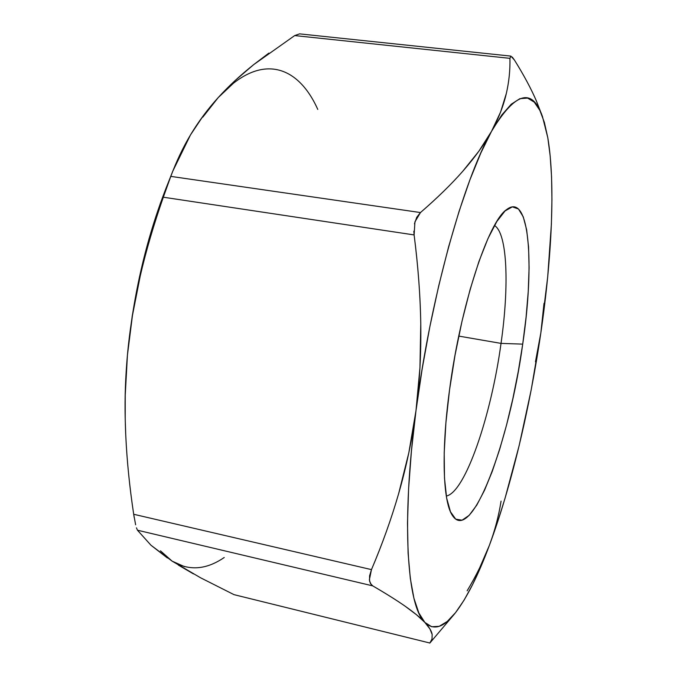 <?xml version="1.0" encoding="UTF-8"?>
<svg xmlns="http://www.w3.org/2000/svg" width="677" height="677" viewBox="0 0 677 677"><rect width="100%" height="100%" fill="white"/><g stroke="black" fill="none" stroke-linecap="round" stroke-linejoin="round"><path stroke-width="1.02" d="M501.031 343.391C509.256 286.236 507.513 233.514 494.489 225.492C507.513 233.514 509.256 286.236 501.031 343.391L458.752 336.088L501.031 343.391C491.231 415.466 465.395 492.289 446.304 496.055C465.395 492.289 491.231 415.466 501.031 343.391L522.712 344.128L501.031 343.391M449.562 389.732C460.538 305.395 488.532 221.193 506.684 209.548C529.71 191.557 534.728 264.013 522.712 344.128L526.071 317.259L528.229 291.626L529.092 267.99L528.576 247.13L526.647 229.833L523.27 216.868L518.48 208.998L512.362 206.849L505.076 210.928L496.85 221.489L488.024 238.448L478.969 261.373L470.143 289.384L462.01 321.211L455.02 355.264L449.562 389.732L445.906 422.786L444.205 452.744L444.493 478.182L446.651 498.086L450.484 511.812L455.723 519.149L462.061 520.198L469.178 515.332L476.777 505.118L484.554 490.207L492.272 471.353L499.685 449.3L506.608 424.817L512.853 398.635L518.269 371.495L522.712 344.128C509.578 441.243 471.327 545.425 452.244 515.231C442.961 501.369 441.108 451.534 449.562 389.732M479.553 568.105L489.369 545.383C478.3 575.154 467.028 597.563 455.562 612.617L453.692 614.911C442.851 627.943 433.229 630.439 424.826 622.391C429.116 626.987 431.562 631.015 432.163 634.484L432.011 639.012L429.861 643.023L233.988 594.643L200.587 577.794L172.119 561.14C188.765 571.109 206.138 569.89 224.231 557.493M193.427 573.884L178.296 565.05M236.417 595.235L233.988 594.643L200.587 577.794M184.609 566.7L172.119 561.14L150.996 545.264L137.456 530.209L372.731 585.876C386.051 593.636 396.807 600.389 405.007 606.118C413.918 612.372 420.527 617.788 424.826 622.391C407.232 606.228 401.08 523.177 415.991 410.651C412.318 438.569 406.547 466.191 398.677 493.516C391.467 518.489 382.395 543.851 371.47 569.619L133.691 514.275C129.544 486.661 126.904 460.368 125.761 435.387C124.517 408.062 125.076 381.312 127.428 355.154C129.772 329.183 134.054 302.763 140.249 275.894C146.012 250.998 153.704 224.764 163.326 197.21L414.112 234.927C418.132 266.433 420.349 296.12 420.772 323.987C421.212 354.037 419.613 382.928 415.991 410.651C430.225 298.785 463.593 179.93 491.536 131.313C484.537 144.057 474.949 157.377 462.772 171.264C451.551 184.042 437.452 197.811 420.468 212.553L170.782 176.384C176.528 161.084 183.095 147.264 190.482 134.926C198.556 121.488 207.797 109.039 218.214 97.59C228.64 86.14 240.479 75.139 253.74 64.586L294.69 35.576L509.933 58.349C510.196 70.18 509.011 81.849 506.362 93.358C503.476 105.883 498.534 118.534 491.536 131.313C515.222 92.089 532.198 87.155 542.455 116.495L547.803 137.727M542.455 116.495L536.336 100.814C531.056 88.577 523.744 74.969 514.402 59.991L512.277 57.08M535.456 361.823L540.864 332.771M467.138 590.826C476.481 575.238 483.886 560.091 489.369 545.383C494.836 530.683 498.737 515.916 501.073 501.107M509.933 58.349L510.856 56.106L299.581 33.867L294.69 35.576L509.933 58.349C510.23 69.926 509.045 81.595 506.362 93.358L500.616 111.967L491.536 131.313L478.91 151.14L462.772 171.264C451.246 184.364 437.147 198.124 420.468 212.553L170.782 176.384L172.821 171.078L166.178 187.876C146.147 239.269 133.225 295.028 127.428 355.154C125.465 377.047 124.72 398 125.194 418.022L125.228 395.241L127.428 355.154L132.455 315.406L140.249 275.894C146.181 250.405 153.865 224.18 163.326 197.21L165.763 190.271M134.198 517.465L133.691 514.275C129.603 487.245 126.954 460.952 125.761 435.387L125.287 421.72M167.38 557.975L150.996 545.264L137.456 530.209L136.449 527.815M172.821 171.078L190.482 134.926L203.261 115.775L218.214 97.59L235.156 80.512L253.74 64.586L268.887 53.085M317.775 109.42C297.872 64.814 259.993 51.554 218.214 97.59L233.582 83.093M172.119 561.14L160.457 550.833M125.211 418.513L125.211 393.159L127.428 355.154L132.218 316.049L139.47 276.935L148.982 238.939L160.449 203.1L169.969 178.576M202.821 117.129L218.214 97.59M413.825 231.229L414.112 234.927C418.09 265.773 420.315 295.451 420.772 323.987L419.952 367.696L415.991 410.651L422.186 368.838L429.836 326.796L438.73 285.762L448.58 246.902L459.099 211.266L469.965 179.727L480.873 152.934L491.536 131.313L501.725 115.073L511.22 104.241L519.885 98.664L527.586 98.08L534.255 102.125L539.857 110.376L544.376 122.41L547.803 137.753C555.521 183.247 551.89 257.412 540.855 332.822C529.795 408.4 511.203 486.873 489.369 545.383L481.085 566.15L472.614 584.539L464.075 600.169L455.562 612.617L447.226 621.478L439.204 626.318L431.681 626.75L424.826 622.391L429.937 628.95L432.163 634.484L432.002 639.054L429.861 643.023L233.988 594.643L429.861 643.023M137.456 530.209L372.731 585.876C385.822 593.484 396.587 600.228 405.007 606.118L416.516 614.758L424.826 622.391L418.843 612.964L413.935 598.282L410.296 578.293L408.096 553.134L407.495 523.135L408.595 488.845L411.43 451.026L415.991 410.651L408.832 452.735L398.677 493.516C391.272 519.056 382.209 544.418 371.47 569.619L369.591 575.831L369.557 581.12L371.318 584.742M170.782 176.384L163.326 197.21L414.112 234.927L414.933 221.853L420.468 212.553L416.761 217.283L414.442 223.85M536.336 100.814C530.895 88.281 523.583 74.673 514.402 59.991L510.856 56.106M547.811 137.778L550.189 156.023L551.56 176.748L551.941 199.546L551.4 224.062L547.701 276.893L540.855 332.822L544.003 303.381M540.855 332.822L531.225 389.707L519.174 445.508L505.076 498.17L497.392 522.61L489.369 545.383M430.826 641.796L430.301 642.456M372.731 585.876L370.387 583.43L369.371 579.766L371.47 569.619L133.691 514.275L135.637 524.785M429.793 643.108L453.598 615.021"/></g></svg>
